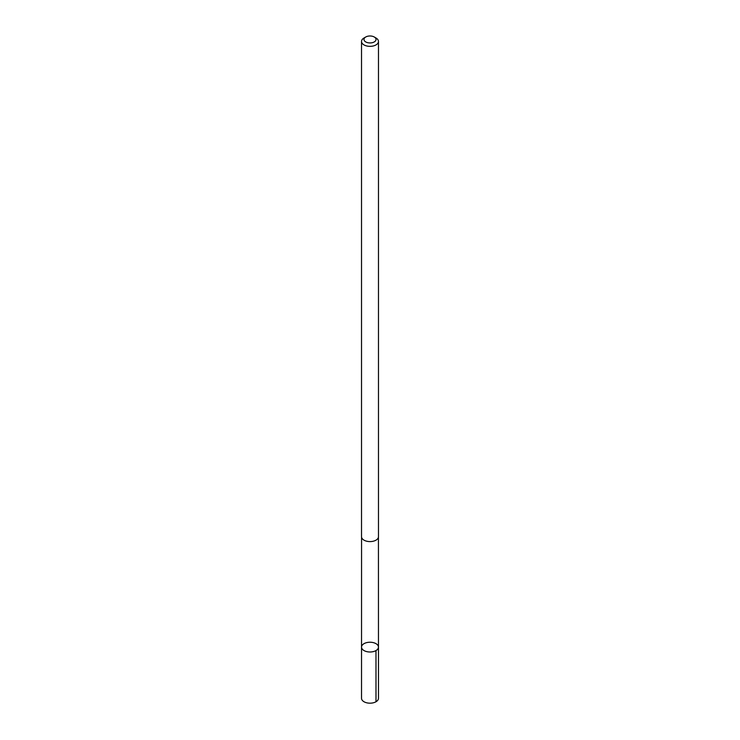 <?xml version="1.0" encoding="UTF-8"?>
<svg xmlns="http://www.w3.org/2000/svg" width="740" height="740" viewBox="0 0 740 740"><rect width="100%" height="100%" fill="white"/><g stroke="black" fill="none" stroke-linecap="round" stroke-linejoin="round"><path stroke-width="1.11" d="M367.715 642.413A8.464 4.884 180 0 1 378.464 647.112A8.464 4.884 180 0 1 370 651.995A8.464 4.884 180 0 1 361.536 647.112A8.464 4.884 180 0 1 367.715 642.413M361.527 698.292A8.473 4.893 0 0 0 372.294 703A8.473 4.893 0 0 0 378.473 698.292L378.464 647.112A8.464 4.884 180 0 1 370 651.995A8.464 4.884 180 0 1 361.536 647.112L361.527 698.292M365.736 37L364.006 37.999A8.473 4.893 0 0 0 361.527 41.459L361.527 536.704A8.473 4.893 0 0 0 372.294 541.412A8.473 4.893 0 0 0 378.473 536.704L378.473 41.459A8.473 4.893 0 0 0 375.994 37.999L374.264 37A6.022 3.478 0 0 0 365.736 37A6.022 3.478 0 0 0 364.802 41.218A6.022 3.478 0 0 0 371.628 42.809A6.022 3.478 0 0 0 374.264 37M361.527 41.459A8.473 4.893 0 0 0 372.294 46.167A8.473 4.893 0 0 0 378.473 41.459M375.985 650.562L375.994 701.751M361.564 537.12L361.536 647.112M378.436 537.12L378.464 647.112"/></g></svg>
